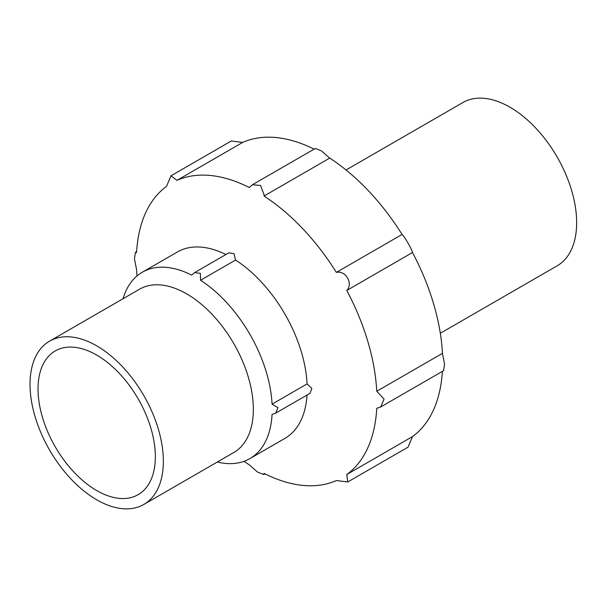 <?xml version="1.0" encoding="UTF-8"?>
<svg xmlns="http://www.w3.org/2000/svg" width="607" height="607" viewBox="0 0 607 607"><rect width="100%" height="100%" fill="white"/><g stroke="black" fill="none" stroke-linecap="round" stroke-linejoin="round"><path stroke-width="0.91" d="M252.512 184.695L315.283 148.457L321.429 150.862L329.722 158.101L264.03 196.031L264.091 194.87L260.6 185.476L252.421 184.74L249.287 187.517A170.165 98.243 -120 0 0 176.956 180.347L170.977 175.81L166.53 186.372A170.165 98.243 -120 0 0 136.567 252.603L135.429 252.292L134.451 258.825L136.567 269.622A170.165 98.243 -120 0 0 137.007 275.957M170.977 175.81L231.282 140.999L242.641 142.425L176.956 180.347M123.031 298.743A107.606 62.126 -120 0 1 142.311 272.217A107.606 62.126 -120 0 1 191.675 275.138L194.612 272.611L200.393 273.347L200.545 280.259A107.606 62.126 -120 0 1 272.065 404.141L277.976 407.729L275.722 413.109L272.065 414.384A107.606 62.126 -120 0 1 249.909 458.596L284.926 438.383A107.606 62.126 -120 0 0 307.036 395.028M143.829 504.447L233.816 452.496A94.275 54.425 -120 0 0 248.984 379.451A94.275 54.425 -120 0 0 190.568 296.254A94.275 54.425 -120 0 0 139.549 289.205L49.554 341.164A94.275 54.425 -120 0 0 35.1 416.706A94.275 54.425 -120 0 0 96.688 499.781A94.275 54.425 -120 0 0 143.829 504.447A94.275 54.425 -120 0 0 143.829 395.597A94.275 54.425 -120 0 0 49.554 341.164M217.306 462.026A107.606 62.126 -120 0 0 249.909 458.596M96.688 490.547A82.962 47.9 -120 0 0 138.168 494.652A82.962 47.9 -120 0 0 138.168 398.86A82.962 47.9 -120 0 0 55.207 350.96A82.962 47.9 -120 0 0 42.49 417.441A82.962 47.9 -120 0 0 96.688 490.547M440.318 333.273L557.127 265.836A94.275 54.425 -120 0 0 557.127 156.978A94.275 54.425 -120 0 0 462.853 102.553L346.051 169.983M244.029 461.32A170.165 98.243 -120 0 0 249.287 464.871L257.573 472.094L263.734 474.515L264.03 473.384A170.165 98.243 -120 0 0 336.369 480.547L347.735 481.973L346.794 474.53A170.165 98.243 -120 0 0 376.757 408.299L380.726 406.971L384.072 399.072L376.757 391.272A170.165 98.243 -120 0 0 346.794 290.45C353.418 283.621 345.709 270.092 336.369 272.391A170.165 98.243 -120 0 0 264.03 196.031M346.794 474.53L412.487 436.6L408.041 447.162L347.735 481.973M272.065 404.141L307.081 383.92L311.846 388.442L309.98 393.328L275.722 413.109M380.726 406.971L443.58 370.68L444.567 364.109L442.45 353.35L376.757 391.272M314.092 149.14A170.165 98.243 -120 0 0 242.641 142.425M442.45 353.35A170.165 98.243 -120 0 0 412.487 252.52C412.13 249.636 404.338 236.153 402.062 234.461A170.165 98.243 -120 0 0 329.722 158.101M412.487 436.6A170.165 98.243 -120 0 0 442.389 371.37M412.487 252.52L346.794 290.45M307.081 383.92A107.606 62.126 -120 0 0 235.562 260.046L234.014 253.643L228.862 252.831L194.612 272.611M225.918 254.53A107.606 62.126 -120 0 0 177.32 252.004L142.311 272.217M200.545 280.259L235.562 260.046M402.062 234.461L336.369 272.391M135.429 252.292L136.621 251.602M263.734 474.515L264.925 473.832"/></g></svg>

